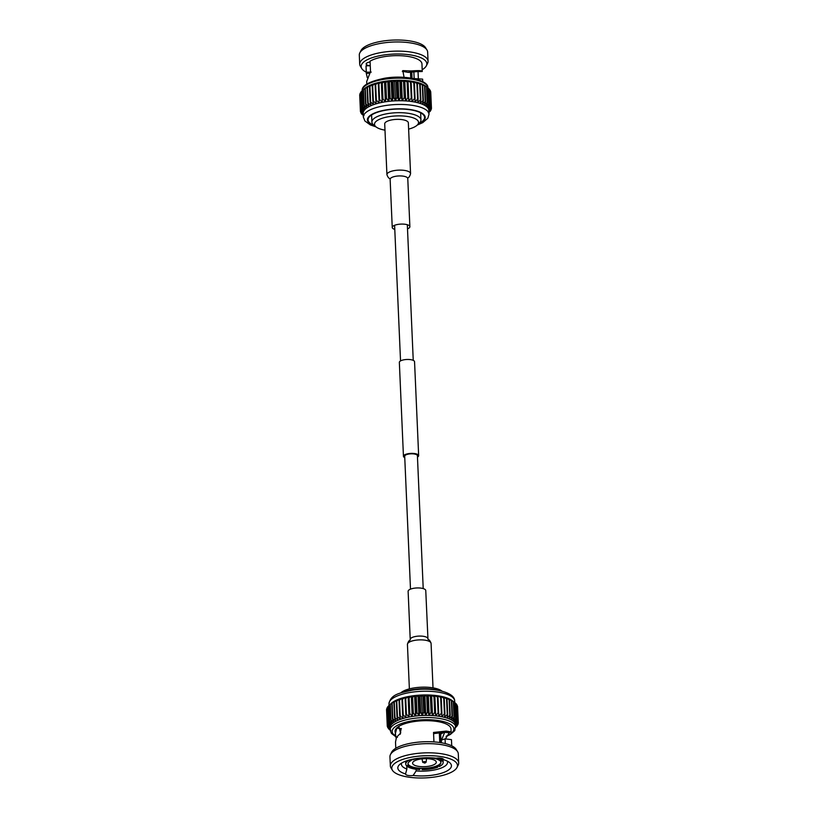 <?xml version="1.0" encoding="UTF-8"?>
<svg xmlns="http://www.w3.org/2000/svg" width="818" height="818" viewBox="0 0 818 818"><rect width="100%" height="100%" fill="white"/><g stroke="black" fill="none" stroke-linecap="round" stroke-linejoin="round"><path stroke-width="1.23" d="M417.466 457.088A7.618 2.566 177.5 0 0 418.652 455.626A7.618 2.566 177.5 0 0 417.722 454.471A7.618 2.566 177.5 0 0 409.112 453.55A7.618 2.566 177.5 0 0 403.448 456.291A7.618 2.566 177.5 0 0 404.378 457.446A7.618 2.566 177.5 0 0 404.757 457.64M418.652 455.626L414.552 361.709A7.618 2.566 177.5 0 0 413.622 360.554A7.618 2.566 177.5 0 0 405.012 359.634A7.618 2.566 177.5 0 0 399.348 362.374L403.448 456.291M423.213 588.592L417.405 455.687A6.37 2.147 177.5 0 0 416.628 454.716A6.37 2.147 177.5 0 0 409.429 453.949A6.37 2.147 177.5 0 0 404.695 456.239L410.493 589.144M410.227 639.461L408.121 591.312A8.824 2.975 -2.5 0 1 412.712 588.479A8.824 2.975 -2.5 0 1 425.759 590.545L427.967 639.308C429.194 639.594 430.237 640.944 431.076 643.367A11.83 3.988 -2.5 0 0 413.591 640.596A11.83 3.988 -2.5 0 0 407.436 644.39C408.059 641.915 408.98 640.474 410.186 640.085L410.227 639.461A8.824 2.975 -2.5 0 1 414.818 636.619A8.824 2.975 -2.5 0 1 427.865 638.684M410.564 173.61L408.346 122.853A11.83 3.988 177.5 0 0 390.861 120.082A11.83 3.988 177.5 0 0 384.716 123.886L386.924 174.633A11.83 3.988 177.5 0 1 393.08 170.839A11.83 3.988 177.5 0 1 410.564 173.61C409.941 176.085 409.02 177.526 407.814 177.915L407.773 178.539A8.824 2.975 177.5 0 0 394.726 176.473A8.824 2.975 177.5 0 0 390.135 179.316L392.241 227.455A8.824 2.975 177.5 0 0 394.787 229.408M407.507 228.856A8.824 2.975 177.5 0 0 409.879 226.688A8.824 2.975 177.5 0 0 396.832 224.623A8.824 2.975 177.5 0 0 392.241 227.455M408.622 129.121A22.055 7.434 177.5 0 0 417.211 125.123A22.055 7.434 177.5 0 0 412.272 117.547A22.055 7.434 177.5 0 0 389.378 116.606A22.055 7.434 177.5 0 0 376.075 126.923A22.055 7.434 177.5 0 0 384.981 130.154M376.075 126.923L373.652 124.98A24.55 8.272 -2.5 0 1 371.904 122.087A24.55 8.272 -2.5 0 1 388.468 113.487A24.55 8.272 -2.5 0 1 420.953 119.949A24.55 8.272 -2.5 0 1 419.45 122.976L417.211 125.123M418.908 123.498A28.293 9.54 177.5 0 0 424.583 117.403A28.293 9.54 177.5 0 0 387.149 109.96A28.293 9.54 177.5 0 0 368.059 119.868A28.293 9.54 177.5 0 0 374.245 125.451M414.153 78.477L413.857 71.647M417.333 71.575L408.315 72.413L402.313 71.289M366.791 84.049L366.679 81.575L370.513 71.677L370.053 61.186A27.996 9.438 -2.5 0 1 384.91 56.565A27.996 9.438 -2.5 0 1 421.955 63.927L422.252 71.514L417.374 71.606M366.27 72.168A32.873 11.084 -2.5 0 1 361.801 68.61L360.401 66.34A34.203 11.534 -2.5 0 1 359.705 64.223L359.306 55.062A34.203 11.534 -2.5 0 1 359.808 52.894L361.014 50.511A32.873 11.084 -2.5 0 1 382.722 41.084A32.873 11.084 -2.5 0 1 425.554 47.689L426.965 49.97A34.203 11.534 -2.5 0 1 427.65 52.076L428.059 61.248A34.203 11.534 -2.5 0 1 427.558 63.405L426.352 65.798A32.873 11.084 -2.5 0 1 422.211 69.724M359.808 52.894A34.203 11.534 -2.5 0 1 382.395 43.088A34.203 11.534 -2.5 0 1 426.965 49.97M359.705 64.223A34.203 11.534 -2.5 0 1 382.793 52.25A34.203 11.534 -2.5 0 1 428.059 61.248M361.801 68.61A32.873 11.084 -2.5 0 1 383.325 55.072A32.873 11.084 -2.5 0 1 426.352 65.798M369.797 73.262L366.331 73.344L367.272 77.669M366.331 73.344L366.311 72.209L371.219 72.127M366.341 73.835L366.014 66.37A27.996 9.438 -2.5 0 1 366.035 65.849L366.311 72.209M363.274 115.348L361.832 114.193A35.573 11.994 -2.5 0 1 361.658 113.988L364.01 115.604L360.973 113.007A35.573 11.994 -2.5 0 1 360.861 112.792L363.417 114.479L360.482 111.78A35.573 11.994 -2.5 0 1 360.441 111.555L363.182 113.334A32.873 11.084 -2.5 0 1 363.182 113.313A32.873 11.084 -2.5 0 1 363.304 112.168A32.873 11.084 -2.5 0 1 363.795 111.003A32.873 11.084 -2.5 0 1 364.624 109.847A32.873 11.084 -2.5 0 1 365.81 108.702L363.857 105.532L363.172 89.908L364.91 88.252L362.844 90.113L364.531 88.589A32.873 11.084 -2.5 0 1 364.91 88.252A32.873 11.084 -2.5 0 1 366.423 87.158A32.873 11.084 -2.5 0 1 368.253 86.105A32.873 11.084 -2.5 0 1 370.37 85.103A32.873 11.084 -2.5 0 1 372.763 84.182A32.873 11.084 -2.5 0 1 375.401 83.334A32.873 11.084 -2.5 0 1 378.253 82.577A32.873 11.084 -2.5 0 1 381.29 81.912A32.873 11.084 -2.5 0 1 384.48 81.35L382.262 83.17L382.947 98.804L385.37 101.8L385.851 98.354A35.573 11.994 -2.5 0 1 386.474 98.262L388.673 101.36L389.47 97.915A35.573 11.994 -2.5 0 1 390.114 97.853L392.067 101.023L393.161 97.618A35.573 11.994 -2.5 0 1 393.806 97.577L395.493 100.818L396.883 97.434A35.573 11.994 -2.5 0 1 397.528 97.424L398.928 100.726L400.585 97.393A35.573 11.994 -2.5 0 1 401.229 97.403L402.333 100.757L404.245 97.485A35.573 11.994 -2.5 0 1 404.879 97.506L405.667 100.911L407.814 97.7A35.573 11.994 -2.5 0 1 408.417 97.751L408.898 101.176L411.249 98.048A35.573 11.994 -2.5 0 1 411.832 98.119L411.986 101.575L414.521 98.528A35.573 11.994 -2.5 0 1 415.063 98.62L414.9 102.076L417.579 99.121A35.573 11.994 -2.5 0 1 418.09 99.234L417.609 102.69L420.411 99.827A35.573 11.994 -2.5 0 1 420.871 99.96L420.074 103.395L422.967 100.634A35.573 11.994 -2.5 0 1 423.387 100.788L422.282 104.203L425.227 101.544A35.573 11.994 -2.5 0 1 425.595 101.718L424.205 105.093L427.17 102.547A35.573 11.994 -2.5 0 1 427.477 102.731L425.81 106.054L428.775 103.62A35.573 11.994 -2.5 0 1 429.01 103.814L427.098 107.086L430.012 104.755A35.573 11.994 -2.5 0 1 430.186 104.96L428.039 108.16L430.871 105.941A35.573 11.994 -2.5 0 1 430.984 106.156L428.632 109.285L431.362 107.168A35.573 11.994 -2.5 0 1 431.403 107.383L428.867 110.43L431.454 108.416A35.573 11.994 -2.5 0 1 431.434 108.641L428.744 111.596L431.158 109.684A35.573 11.994 -2.5 0 1 431.066 109.909L428.264 112.761L430.472 110.941A35.573 11.994 -2.5 0 1 430.319 111.166L428.959 112.465M363.182 113.334L360.39 110.522A35.573 11.994 -2.5 0 1 360.411 110.307L363.304 112.168L360.687 109.254A35.573 11.994 -2.5 0 1 360.779 109.039L363.795 111.003L361.372 107.996A35.573 11.994 -2.5 0 1 361.525 107.782L364.624 109.847L362.425 106.749A35.573 11.994 -2.5 0 1 362.65 106.534L365.81 108.702A32.873 11.084 -2.5 0 1 367.313 107.608A32.873 11.084 -2.5 0 1 369.143 106.555A32.873 11.084 -2.5 0 1 371.26 105.553A32.873 11.084 -2.5 0 1 373.652 104.632A32.873 11.084 -2.5 0 1 376.29 103.784A32.873 11.084 -2.5 0 1 379.143 103.027A32.873 11.084 -2.5 0 1 382.18 102.362A32.873 11.084 -2.5 0 1 385.37 101.8A32.873 11.084 -2.5 0 1 388.673 101.36A32.873 11.084 -2.5 0 1 392.067 101.023A32.873 11.084 -2.5 0 1 395.493 100.818A32.873 11.084 -2.5 0 1 398.928 100.726A32.873 11.084 -2.5 0 1 402.333 100.757A32.873 11.084 -2.5 0 1 405.667 100.911A32.873 11.084 -2.5 0 1 408.898 101.176A32.873 11.084 -2.5 0 1 411.986 101.575A32.873 11.084 -2.5 0 1 414.9 102.076A32.873 11.084 -2.5 0 1 417.609 102.69A32.873 11.084 -2.5 0 1 420.074 103.395A32.873 11.084 -2.5 0 1 422.282 104.203A32.873 11.084 -2.5 0 1 424.205 105.093A32.873 11.084 -2.5 0 1 425.81 106.054A32.873 11.084 -2.5 0 1 427.098 107.086A32.873 11.084 -2.5 0 1 428.039 108.16A32.873 11.084 -2.5 0 1 428.632 109.285A32.873 11.084 -2.5 0 1 428.867 110.43A32.873 11.084 -2.5 0 1 428.867 110.45L429.031 114.183L427.834 118.232L422.763 122.628L417.272 125.072M363.857 105.532A35.573 11.994 -2.5 0 1 364.143 105.328L367.313 107.608L365.636 104.367A35.573 11.994 -2.5 0 1 365.973 104.162L369.143 106.555L367.742 103.252A35.573 11.994 -2.5 0 1 368.141 103.058L371.26 105.553L370.155 102.199A35.573 11.994 -2.5 0 1 370.605 102.025L373.652 104.632L372.865 101.227A35.573 11.994 -2.5 0 1 373.356 101.074L376.29 103.784L375.81 100.358A35.573 11.994 -2.5 0 1 376.352 100.215L379.143 103.027L378.99 99.571A35.573 11.994 -2.5 0 1 379.562 99.448L382.18 102.362L382.343 98.906A35.573 11.994 -2.5 0 1 382.947 98.804M360.83 112.097L360.861 112.792M360.032 94.336L359.736 94.673A35.573 11.994 -2.5 0 0 359.705 94.898L360.441 111.555M359.736 94.673L360.411 110.307M360.687 109.254L360.002 93.63A35.573 11.994 -2.5 0 1 360.094 93.416L360.779 109.039M361.372 107.996L360.687 92.373A35.573 11.994 -2.5 0 1 360.84 92.148L361.525 107.782M362.425 106.749L361.74 91.125A35.573 11.994 -2.5 0 1 361.965 90.91L362.65 106.534M363.172 89.908A35.573 11.994 -2.5 0 1 363.458 89.704L364.143 105.328M365.636 104.367L364.951 88.743A35.573 11.994 -2.5 0 1 365.288 88.538L365.973 104.162M367.742 103.252L367.057 87.618A35.573 11.994 -2.5 0 1 367.456 87.434L368.141 103.058M370.155 102.199L369.48 86.575A35.573 11.994 -2.5 0 1 369.93 86.401L370.605 102.025M372.865 101.227L372.18 85.604A35.573 11.994 -2.5 0 1 372.671 85.44L373.356 101.074M375.81 100.358L375.135 84.724A35.573 11.994 -2.5 0 1 375.666 84.581L376.352 100.215M378.99 99.571L378.305 83.947A35.573 11.994 -2.5 0 1 378.877 83.825L379.562 99.448M382.343 98.906L381.669 83.283A35.573 11.994 -2.5 0 1 382.262 83.17M385.851 98.354L385.176 82.72A35.573 11.994 -2.5 0 1 385.799 82.638L386.474 98.262M389.47 97.915L388.795 82.291A35.573 11.994 -2.5 0 1 389.429 82.229L390.114 97.853M393.161 97.618L392.476 81.984A35.573 11.994 -2.5 0 1 393.121 81.943L393.806 97.577M396.883 97.434L396.198 81.81A35.573 11.994 -2.5 0 1 396.842 81.79L397.528 97.424M400.585 97.393L399.91 81.769A35.573 11.994 -2.5 0 1 400.544 81.769L401.229 97.403M404.245 97.485L403.56 81.851A35.573 11.994 -2.5 0 1 404.194 81.882L404.879 97.506M407.814 97.7L407.129 82.076A35.573 11.994 -2.5 0 1 407.742 82.127L408.417 97.751M411.249 98.048L410.564 82.424A35.573 11.994 -2.5 0 1 411.147 82.495L411.832 98.119M414.521 98.528L413.836 82.894A35.573 11.994 -2.5 0 1 414.389 82.996L415.063 98.62M417.579 99.121L416.904 83.487A35.573 11.994 -2.5 0 1 417.405 83.61L418.09 99.234M420.411 99.827L419.726 84.203A35.573 11.994 -2.5 0 1 420.196 84.336L420.871 99.96M422.967 100.634L422.282 85.011A35.573 11.994 -2.5 0 1 422.701 85.164L423.387 100.788M425.227 101.544L424.552 85.921A35.573 11.994 -2.5 0 1 424.91 86.084L425.595 101.718M427.17 102.547L426.485 86.912A35.573 11.994 -2.5 0 1 426.791 87.097L427.477 102.731M428.775 103.62L428.09 87.986A35.573 11.994 -2.5 0 1 428.325 88.18L429.01 103.814M430.012 104.755L429.327 89.121A35.573 11.994 -2.5 0 1 429.501 89.326L430.186 104.96M430.871 105.941L430.196 90.317A35.573 11.994 -2.5 0 1 430.309 90.522L430.984 106.156M431.362 107.168L430.677 91.544A35.573 11.994 -2.5 0 1 430.718 91.759L431.403 107.383M431.454 108.416L430.769 92.792M431.158 109.684L431.127 108.978M360.707 92.782L360.094 93.416M361.75 91.279L360.84 92.148M362.844 90.113L361.965 90.91M364.951 88.743L366.423 87.158L363.458 89.704M367.057 87.618L368.253 86.105L365.288 88.538M369.48 86.575L370.37 85.103L367.456 87.434M372.18 85.604L372.763 84.182L369.93 86.401M375.135 84.724L375.401 83.334L372.671 85.44M378.305 83.947L378.253 82.577L375.666 84.581M381.669 83.283L381.29 81.912L378.877 83.825M385.176 82.72L384.48 81.35A32.873 11.084 -2.5 0 1 387.783 80.91L385.799 82.638M388.795 82.291L387.783 80.91A32.873 11.084 -2.5 0 1 391.168 80.573L389.429 82.229M392.476 81.984L391.168 80.573A32.873 11.084 -2.5 0 1 394.603 80.368L393.121 81.943M396.198 81.81L394.603 80.368A32.873 11.084 -2.5 0 1 398.039 80.276L396.842 81.79M399.91 81.769L398.039 80.276A32.873 11.084 -2.5 0 1 401.444 80.307L400.544 81.769M403.56 81.851L401.444 80.307A32.873 11.084 -2.5 0 1 404.777 80.461L404.194 81.882M407.129 82.076L404.777 80.461A32.873 11.084 -2.5 0 1 408.008 80.726L407.742 82.127M410.564 82.424L408.008 80.726A32.873 11.084 -2.5 0 1 411.096 81.125L411.147 82.495M413.836 82.894L411.096 81.125A32.873 11.084 -2.5 0 1 414.01 81.626L414.389 82.996M416.904 83.487L414.01 81.626A32.873 11.084 -2.5 0 1 416.71 82.24L417.405 83.61M419.726 84.203L416.71 82.24A32.873 11.084 -2.5 0 1 419.184 82.945L420.196 84.336M422.282 85.011L419.184 82.945A32.873 11.084 -2.5 0 1 421.393 83.753L422.701 85.164M424.552 85.921L421.393 83.753A32.873 11.084 -2.5 0 1 423.315 84.643L424.91 86.084M426.485 86.912L423.315 84.643A32.873 11.084 -2.5 0 1 424.92 85.604L426.791 87.097M428.09 87.986L425.38 85.931A32.873 11.084 -2.5 0 0 424.92 85.604L428.09 87.986M429.327 89.121L428.335 88.324M430.196 90.317L429.522 89.735M418.325 78.323L418.029 71.626M413.417 78.528L422.62 79.131L422.732 81.616M422.252 71.514C422.477 70.552 418.806 70.368 411.229 70.962L402.804 70.624L404.082 77.352M370.257 65.737L366.035 65.849M370.247 65.675A5.746 1.933 -2.5 0 1 366.157 64.008A5.746 1.933 -2.5 0 1 370.094 61.994M411.986 101.575L411.096 81.125M408.898 101.176L408.008 80.726M405.667 100.911L404.777 80.461M402.333 100.757L401.444 80.307M398.928 100.726L398.039 80.276M395.493 100.818L394.603 80.368M392.067 101.023L391.168 80.573M388.673 101.36L387.783 80.91M385.37 101.8L384.48 81.35M382.18 102.362L381.29 81.912M408.315 72.413L411.229 70.962M411.26 71.943L411.526 78.18M410.748 78.058L410.483 72.056M428.284 766.313A11.861 3.998 177.5 0 0 436.291 762.161A11.861 3.998 177.5 0 0 420.595 759.043A11.861 3.998 177.5 0 0 412.599 763.194A11.861 3.998 177.5 0 0 428.284 766.313M401.648 763.061A23.088 7.781 177.5 0 0 401.403 764.329A23.088 7.781 177.5 0 0 406.883 769.032L405.524 773.93A26.83 9.039 -2.5 0 1 399.46 764.697A26.83 9.039 -2.5 0 1 415.922 758.613A26.83 9.039 -2.5 0 1 436.106 758.214A5.746 1.933 177.5 0 1 436.127 758.214A5.746 1.933 177.5 0 1 443.724 759.728A5.746 1.933 177.5 0 1 443.724 759.748A26.83 9.039 -2.5 0 1 449.511 762.509A26.83 9.039 -2.5 0 1 442.978 772.724A26.83 9.039 -2.5 0 1 413.141 775.464L416.157 770.904A23.088 7.781 177.5 0 0 431.955 770.392A23.088 7.781 177.5 0 0 447.528 762.315A23.088 7.781 177.5 0 0 447.18 761.077M400.728 692.928L400.789 692.877A22.055 7.434 -2.5 0 1 414.327 687.877A22.055 7.434 -2.5 0 1 441.924 691.077L441.986 691.128M438.867 690.443A24.55 8.272 177.5 0 0 413.611 689.451A24.55 8.272 177.5 0 0 403.775 691.977M441.904 732.222A21.186 7.137 -2.5 0 1 440.636 733.01M440.626 732.846A21.186 7.137 177.5 0 0 441.597 732.263M441.577 739.993L444.675 732.335L446.209 732.11L433.581 733.634M441.444 742.775L441.321 740.075L445.074 738.859L451.464 739.636L451.73 745.832M444.143 732.038A23.088 7.781 -2.5 0 1 440.687 734.063M413.969 756.762A32.873 11.084 177.5 0 0 392.446 770.311A32.873 11.084 177.5 0 0 435.278 776.916A32.873 11.084 177.5 0 0 456.986 767.489A32.873 11.084 177.5 0 0 413.969 756.762M456.986 767.489L458.192 765.106A34.203 11.534 177.5 0 0 458.694 762.938A34.203 11.534 177.5 0 0 413.427 753.94A34.203 11.534 177.5 0 0 390.35 765.924A34.203 11.534 177.5 0 0 391.035 768.03L392.446 770.311M458.694 762.938L458.295 753.777A34.203 11.534 177.5 0 0 457.599 751.66A34.203 11.534 177.5 0 0 413.029 744.779A34.203 11.534 177.5 0 0 390.442 754.595A34.203 11.534 177.5 0 0 389.941 756.752L390.35 765.924M457.599 751.66L456.199 749.39A32.873 11.084 177.5 0 0 413.356 742.775A32.873 11.084 177.5 0 0 391.648 752.202L390.442 754.595M445.432 738.848L449.276 732.734L451.127 731.895L450.994 728.961A27.996 9.438 177.5 0 0 413.949 721.599A27.996 9.438 177.5 0 0 395.053 731.404L396.116 738.173M395.789 748.276L395.513 742.079L396.464 737.294L400.626 733.102L398.939 726.854L396.791 728.214L395.176 734.339M446.107 736.497L450.299 734.503L454.757 730.648L455.708 725.137A32.873 11.084 177.5 0 0 455.708 725.116A32.873 11.084 177.5 0 0 455.473 723.971A32.873 11.084 177.5 0 0 454.88 722.846A32.873 11.084 177.5 0 0 453.939 721.762A32.873 11.084 177.5 0 0 452.651 720.74A32.873 11.084 177.5 0 0 451.045 719.779A32.873 11.084 177.5 0 0 449.123 718.889A32.873 11.084 177.5 0 0 446.914 718.081A32.873 11.084 177.5 0 0 444.44 717.366A32.873 11.084 177.5 0 0 441.74 716.762A32.873 11.084 177.5 0 0 438.826 716.251A32.873 11.084 177.5 0 0 435.738 715.862A32.873 11.084 177.5 0 0 432.507 715.586A32.873 11.084 177.5 0 0 429.174 715.433A32.873 11.084 177.5 0 0 425.769 715.402A32.873 11.084 177.5 0 0 422.333 715.494A32.873 11.084 177.5 0 0 418.898 715.709A32.873 11.084 177.5 0 0 415.513 716.036A32.873 11.084 177.5 0 0 412.211 716.486A32.873 11.084 177.5 0 0 409.02 717.049A32.873 11.084 177.5 0 0 405.984 717.703A32.873 11.084 177.5 0 0 403.131 718.47A32.873 11.084 177.5 0 0 400.493 719.308A32.873 11.084 177.5 0 0 398.1 720.239A32.873 11.084 177.5 0 0 395.984 721.231A32.873 11.084 177.5 0 0 394.153 722.294A32.873 11.084 177.5 0 0 392.64 723.388A32.873 11.084 177.5 0 0 391.464 724.523A32.873 11.084 177.5 0 0 390.626 725.689A32.873 11.084 177.5 0 0 390.145 726.854A32.873 11.084 177.5 0 0 390.022 728A32.873 11.084 177.5 0 0 390.022 728.02L387.231 725.208L386.546 709.584A35.573 11.994 177.5 0 1 386.566 709.359L387.251 724.983A35.573 11.994 177.5 0 0 387.231 725.208L387.282 726.241A35.573 11.994 177.5 0 0 387.323 726.456L390.258 729.165L387.691 727.478A35.573 11.994 177.5 0 0 387.804 727.683L390.851 730.29L388.499 728.674A35.573 11.994 177.5 0 0 388.673 728.879L390.114 730.024M455.606 718.296L454.931 702.672L451.761 700.29L453.632 701.783L454.317 717.406L452.651 720.74L455.606 718.296A35.573 11.994 177.5 0 1 455.851 718.49L455.166 702.866A35.573 11.994 177.5 0 0 454.931 702.672L452.211 700.617A32.873 11.084 177.5 0 0 451.761 700.29A32.873 11.084 177.5 0 0 450.145 699.329A32.873 11.084 177.5 0 0 448.233 698.439A32.873 11.084 177.5 0 0 446.025 697.631A32.873 11.084 177.5 0 0 443.55 696.916A32.873 11.084 177.5 0 0 440.841 696.312A32.873 11.084 177.5 0 0 437.927 695.801A32.873 11.084 177.5 0 0 434.839 695.412A32.873 11.084 177.5 0 0 431.618 695.136A32.873 11.084 177.5 0 0 428.274 694.983A32.873 11.084 177.5 0 0 424.869 694.952A32.873 11.084 177.5 0 0 421.434 695.044A32.873 11.084 177.5 0 0 418.008 695.259A32.873 11.084 177.5 0 0 414.624 695.586A32.873 11.084 177.5 0 0 411.311 696.036A32.873 11.084 177.5 0 0 408.121 696.599A32.873 11.084 177.5 0 0 405.084 697.253A32.873 11.084 177.5 0 0 402.231 698.01A32.873 11.084 177.5 0 0 399.603 698.858A32.873 11.084 177.5 0 0 397.211 699.789A32.873 11.084 177.5 0 0 395.084 700.781A32.873 11.084 177.5 0 0 393.264 701.844A32.873 11.084 177.5 0 0 391.75 702.938A32.873 11.084 177.5 0 0 391.362 703.275L388.806 705.597A35.573 11.994 177.5 0 0 388.581 705.811L389.266 721.435A35.573 11.994 177.5 0 1 389.491 721.22L392.64 723.388L390.687 720.218L390.012 704.595L391.75 702.938L389.685 704.799M408.018 763.695A16.472 5.552 177.5 0 0 408.509 764.697A16.472 5.552 177.5 0 0 409.317 765.464A16.472 5.552 177.5 0 0 420.063 768.204A16.472 5.552 177.5 0 0 422.517 768.276L422.108 769.626A18.722 6.309 177.5 0 0 430.534 769.012A18.722 6.309 177.5 0 0 437.722 767.212L437.671 766.077A16.472 5.552 177.5 0 0 440.933 762.55A16.472 5.552 177.5 0 0 440.401 761.251L442.528 760.924A18.722 6.309 177.5 0 1 443.172 762.448L443.07 760.106A18.722 6.309 177.5 0 0 442.426 758.583L442.528 760.924M422.517 768.276A16.472 5.552 177.5 0 0 429.787 767.734A16.472 5.552 177.5 0 0 435.994 766.19L437.722 767.212M422.538 768.859A16.472 5.552 177.5 0 0 429.808 768.317A16.472 5.552 177.5 0 0 436.025 766.783M419.644 758.143A16.472 5.552 177.5 0 0 412.916 759.758L411.628 759.431M422.108 769.626L422.047 768.276M437.037 758.102A18.722 6.309 177.5 0 1 441.72 760.157L439.593 760.484A16.472 5.552 177.5 0 0 428.847 757.744L428.847 757.734M441.72 760.157L441.638 758.337M409.348 766.047A16.472 5.552 177.5 0 0 420.094 768.797L419.665 769.554A18.722 6.309 177.5 0 1 407.221 766.374L409.348 766.047L409.317 765.464M420.063 768.204L420.094 768.797M407.221 766.374L407.18 765.495M435.994 766.19A16.472 5.552 177.5 0 0 437.64 765.495A16.472 5.552 177.5 0 0 440.892 762.253M440.145 760.403A16.472 5.552 -2.5 0 1 440.37 760.668L440.401 761.251M437.64 765.495L439.358 766.517A18.722 6.309 177.5 0 0 443.172 762.448M405.524 773.93A5.746 1.933 177.5 0 0 405.524 773.951A5.746 1.933 177.5 0 0 413.141 775.464M457.824 720.832A35.573 11.994 177.5 0 0 457.712 720.627L457.027 704.993A35.573 11.994 177.5 0 1 457.139 705.208L457.824 720.832L455.473 723.971L458.192 721.854A35.573 11.994 177.5 0 1 458.244 722.069L457.559 706.445A35.573 11.994 177.5 0 0 457.518 706.22L457.17 705.903M457.027 704.993L456.362 704.421M455.851 718.49L453.939 721.762L456.843 719.441A35.573 11.994 177.5 0 1 457.027 719.635L456.342 704.012A35.573 11.994 177.5 0 0 456.168 703.807L455.176 703.01M453.632 701.783A35.573 11.994 177.5 0 0 453.325 701.599L450.145 699.329L451.751 700.77A35.573 11.994 177.5 0 0 451.383 700.607L448.233 698.439L449.542 699.85A35.573 11.994 177.5 0 0 449.123 699.697L446.025 697.631L447.027 699.012A35.573 11.994 177.5 0 0 446.567 698.879L443.55 696.916L444.246 698.286A35.573 11.994 177.5 0 0 443.734 698.173L440.841 696.312L441.219 697.672A35.573 11.994 177.5 0 0 440.677 697.58L437.927 695.801L437.988 697.181A35.573 11.994 177.5 0 0 437.405 697.11L434.839 695.412L434.573 696.813A35.573 11.994 177.5 0 0 433.969 696.762L431.618 695.136L431.035 696.568A35.573 11.994 177.5 0 0 430.401 696.537L428.274 694.983L427.385 696.455A35.573 11.994 177.5 0 0 426.74 696.445L424.869 694.952L423.683 696.476A35.573 11.994 177.5 0 0 423.039 696.496L421.434 695.044L419.961 696.629A35.573 11.994 177.5 0 0 419.317 696.67L418.008 695.259L416.27 696.916A35.573 11.994 177.5 0 0 415.626 696.977L414.624 695.586L412.63 697.325A35.573 11.994 177.5 0 0 412.006 697.406L411.311 696.036L409.102 697.856A35.573 11.994 177.5 0 0 408.499 697.958L408.121 696.599L405.718 698.511A35.573 11.994 177.5 0 0 405.145 698.633L405.084 697.253L402.507 699.267A35.573 11.994 177.5 0 0 401.965 699.41L402.231 698.01L399.511 700.126A35.573 11.994 177.5 0 0 399.02 700.29L399.603 698.858L396.761 701.087A35.573 11.994 177.5 0 0 396.311 701.261L397.211 699.789L394.296 702.12A35.573 11.994 177.5 0 0 393.898 702.304L395.084 700.781L392.129 703.224A35.573 11.994 177.5 0 0 391.791 703.419L393.264 701.844L390.298 704.39A35.573 11.994 177.5 0 0 390.012 704.595M388.591 705.965L387.681 706.834A35.573 11.994 177.5 0 0 387.527 707.059L388.202 722.683A35.573 11.994 177.5 0 1 388.366 722.468L391.464 724.523L389.266 721.435M387.538 707.468L386.934 708.091A35.573 11.994 177.5 0 0 386.842 708.316L387.527 723.94A35.573 11.994 177.5 0 1 387.62 723.725L390.626 725.689L388.202 722.683M455.8 727.294L456.035 727.09A35.573 11.994 177.5 0 0 456.26 726.875L456.25 726.721M455.8 727.151L457.16 725.852A35.573 11.994 177.5 0 0 457.313 725.627L457.293 725.218M457.313 725.627L455.105 727.447L457.906 724.584A35.573 11.994 177.5 0 0 457.998 724.37L457.968 723.664M457.998 724.37L455.585 726.282L458.264 723.327A35.573 11.994 177.5 0 0 458.295 723.102L457.61 707.478M458.192 721.854L457.518 706.22M456.843 719.441L456.168 703.807M454.317 717.406A35.573 11.994 177.5 0 0 454.01 717.233L453.325 701.599M451.751 700.77L452.426 716.394A35.573 11.994 177.5 0 0 452.068 716.231L451.383 700.607M449.542 699.85L450.217 715.474A35.573 11.994 177.5 0 0 449.808 715.321L449.123 699.697M447.027 699.012L447.712 714.646A35.573 11.994 177.5 0 0 447.241 714.513L446.567 698.879M444.246 698.286L444.931 713.92A35.573 11.994 177.5 0 0 444.419 713.797L443.734 698.173M441.219 697.672L441.904 713.306A35.573 11.994 177.5 0 0 441.352 713.204L440.677 697.58M437.988 697.181L438.673 712.805A35.573 11.994 177.5 0 0 438.09 712.734L437.405 697.11M434.573 696.813L435.258 712.437A35.573 11.994 177.5 0 0 434.655 712.386L433.969 696.762M431.035 696.568L431.71 712.192A35.573 11.994 177.5 0 0 431.086 712.161L430.401 696.537M427.385 696.455L428.07 712.079A35.573 11.994 177.5 0 0 427.425 712.079L426.74 696.445M423.683 696.476L424.368 712.1A35.573 11.994 177.5 0 0 423.714 712.12L423.039 696.496M419.961 696.629L420.646 712.253A35.573 11.994 177.5 0 0 420.002 712.294L419.317 696.67M416.27 696.916L416.945 712.539A35.573 11.994 177.5 0 0 416.311 712.601L415.626 696.977M412.63 697.325L413.315 712.948A35.573 11.994 177.5 0 0 412.691 713.03L412.006 697.406M409.102 697.856L409.787 713.48A35.573 11.994 177.5 0 0 409.184 713.593L408.499 697.958M405.718 698.511L406.393 714.134A35.573 11.994 177.5 0 0 405.82 714.257L405.145 698.633M402.507 699.267L403.192 714.891A35.573 11.994 177.5 0 0 402.65 715.034L401.965 699.41M399.511 700.126L400.196 715.76A35.573 11.994 177.5 0 0 399.695 715.914L399.02 700.29M396.761 701.087L397.446 716.711A35.573 11.994 177.5 0 0 396.996 716.885L396.311 701.261M394.296 702.12L394.982 717.744A35.573 11.994 177.5 0 0 394.583 717.928L393.898 702.304M392.129 703.224L392.814 718.848A35.573 11.994 177.5 0 0 392.466 719.053L391.791 703.419M390.298 704.39L390.973 720.014A35.573 11.994 177.5 0 0 390.687 720.218M388.806 705.597L389.491 721.22M387.681 706.834L388.366 722.468M386.934 708.091L387.62 723.725M387.66 726.773L387.691 727.478M387.282 726.241L390.022 728.02L390.114 730.116A32.873 11.084 177.5 0 1 412.303 718.603A32.873 11.084 177.5 0 1 455.8 727.243L456.26 726.875M458.244 722.069L455.708 725.116L458.295 723.102M457.027 719.635L454.88 722.846L457.712 720.627M452.426 716.394L451.045 719.779L454.01 717.233M450.217 715.474L449.123 718.889L452.068 716.231M447.712 714.646L446.914 718.081L449.808 715.321M444.931 713.92L444.44 717.366L447.241 714.513M441.904 713.306L441.74 716.762L444.419 713.797M438.673 712.805L438.826 716.251L441.352 713.204M435.258 712.437L435.738 715.862L438.09 712.734M431.71 712.192L432.507 715.586L434.655 712.386M428.07 712.079L429.174 715.433L431.086 712.161M424.368 712.1L425.769 715.402L427.425 712.079M420.646 712.253L422.333 715.494L423.714 712.12M416.945 712.539L418.898 715.709L420.002 712.294M413.315 712.948L415.513 716.036L416.311 712.601M409.787 713.48L412.211 716.486L412.691 713.03M406.393 714.134L409.02 717.049L409.184 713.593M403.192 714.891L405.984 717.703L405.82 714.257M400.196 715.76L403.131 718.47L402.65 715.034M397.446 716.711L400.493 719.308L399.695 715.914M394.982 717.744L398.1 720.239L396.996 716.885M392.814 718.848L395.984 721.231L394.583 717.928M390.973 720.014L394.153 722.294L392.466 719.053M387.251 724.983L390.145 726.854L387.527 723.94M451.127 731.895L446.27 731.087L433.53 732.447L433.939 741.895M445.278 743.572L445.074 738.859M408.121 696.599L409.02 717.049M411.311 696.036L412.211 716.486M414.624 695.586L415.513 716.036M418.008 695.259L418.898 715.709M421.434 695.044L422.333 715.494M424.869 694.952L425.769 715.402M428.274 694.983L429.174 715.433M431.618 695.136L432.507 715.586M434.839 695.412L435.738 715.862M437.927 695.801L438.826 716.251M397.436 737.345L396.464 737.294M401.403 728.613L396.791 728.214M401.014 729.421L400.104 734.38M444.675 732.335L449.276 732.734M416.157 770.904L416.086 769.237M406.73 765.566L406.883 769.032M400.759 732.662A23.088 7.781 -2.5 0 1 400.247 731.895M439.757 742.509L439.327 732.56M440.094 732.447L440.534 742.632M411.229 759.513L411.249 759.871A16.472 5.552 -2.5 0 1 411.996 759.523M408.509 764.697L408.54 765.28L406.403 765.617A18.722 6.309 177.5 0 1 405.759 764.084L405.656 761.732A18.722 6.309 177.5 0 1 405.718 761.159M411.249 759.871L411.27 760.454A16.472 5.552 177.5 0 0 408.008 763.981A16.472 5.552 177.5 0 0 408.54 765.28M405.759 764.084A18.722 6.309 177.5 0 1 409.573 760.024L411.27 760.454M362.2 90.706A32.873 11.084 -2.5 0 1 384.388 79.244A32.873 11.084 -2.5 0 1 427.886 87.833M363.182 113.313L363.345 117.056A32.873 11.084 -2.5 0 1 385.534 105.542A32.873 11.084 -2.5 0 1 429.031 114.183M374.971 126.033A28.916 9.744 -2.5 0 1 386.945 109.765A28.916 9.744 -2.5 0 1 420.237 112.24A28.916 9.744 -2.5 0 1 418.233 124.142M446.27 736.149A30.9 10.419 177.5 0 0 448.653 723.378A30.9 10.419 177.5 0 0 413.008 720.709A30.9 10.419 177.5 0 0 395.37 735.883M388.969 703.817C390.871 694.053 400.053 693.03 411.771 690.269C431.096 686.864 454.931 691.701 454.655 700.944A32.873 11.084 177.5 0 0 411.147 692.304A32.873 11.084 177.5 0 0 388.969 703.817L389.031 705.392M422.016 758.859L422.722 762.335A1.697 0.573 -2.5 0 1 423.867 761.711A1.697 0.573 -2.5 0 1 426.127 762.192L426.526 758.664M424.092 762.396L424.798 763.061L424.092 762.396M400.534 360.912L394.603 225.287M413.243 360.36L407.323 224.735M433.019 687.846L431.076 643.367M409.378 688.879L407.436 644.39M407.773 178.539L409.879 226.688M390.135 179.316L390.033 178.692C388.806 178.406 387.763 177.056 386.924 174.633M362.2 90.757C361.597 85.614 369.102 81.432 384.695 78.231C404.971 74.694 428.816 80.041 427.886 87.884M371.904 122.087L371.587 114.97M363.345 117.056L364.9 120.982L370.329 124.919L376.014 126.872M420.953 119.949L420.636 112.823M411.771 71.882L412.047 78.272M422.722 762.335L424.869 763.092L426.127 762.192M454.655 700.944L454.726 702.519M395.523 736.517L391.454 733.419L390.114 730.116M441.066 742.713L440.605 732.376"/></g></svg>
